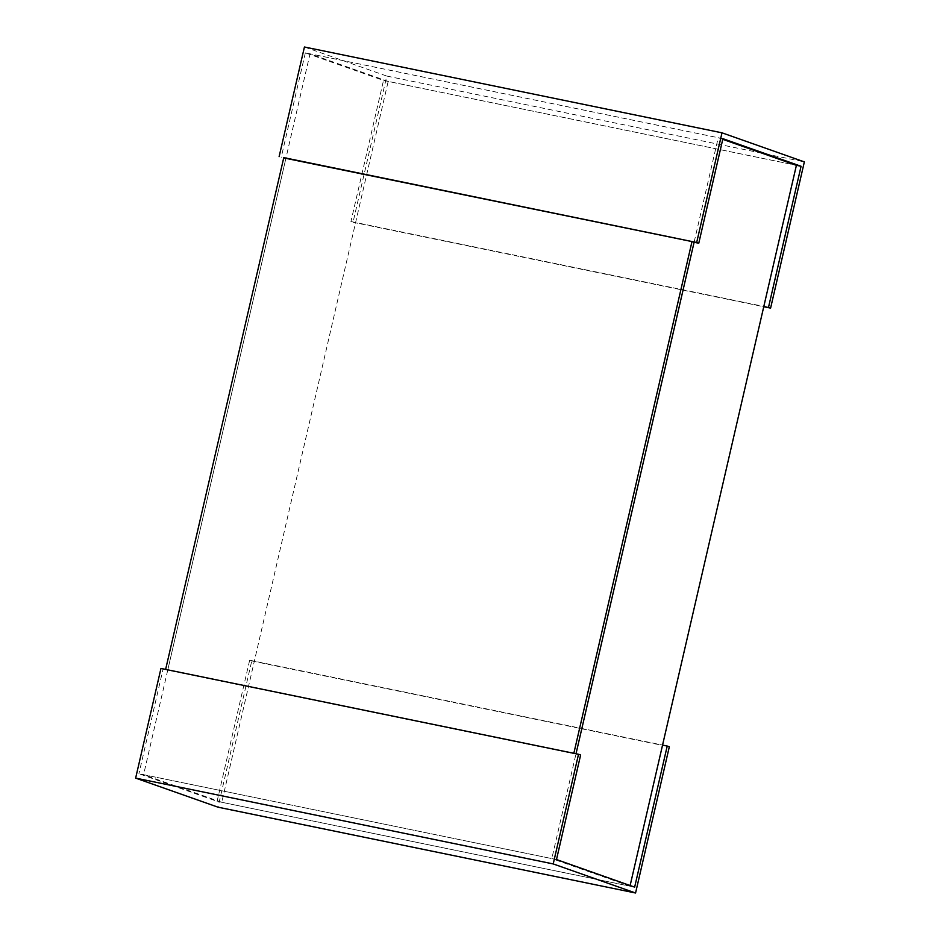 <?xml version="1.0" encoding="UTF-8"?>
<svg xmlns="http://www.w3.org/2000/svg" width="940" height="940" viewBox="0 0 940 940"><rect width="100%" height="100%" fill="white"/><g stroke="black" fill="none" stroke-linecap="round" stroke-linejoin="round"><path stroke-width="0.7" stroke-dasharray="4.7 3.53" d="M630.129 885.539L629.976 886.185L221.77 802.278L388.185 81.404L796.403 165.311L383.508 80.452L305.347 52.863L722.907 138.685M388.185 81.404L310.024 53.815L143.597 774.689L551.815 858.596L576.02 753.751L573.846 753.304M722.766 139.32L718.231 137.722L310.024 53.815M283.727 157.92L694.096 242.273L718.231 137.722M629.976 886.185L551.815 858.596M221.77 802.278L143.597 774.689M305.347 52.863L281.213 157.403M304.431 47L386.787 76.069L353.029 222.287L350.937 221.546L383.508 80.452M350.937 221.546L763.82 306.416M386.787 76.069L804.358 161.892M353.029 222.287L763.762 306.71M556.492 859.548L138.92 773.726L217.093 801.315L634.653 887.137M160.963 668.434L163.055 669.174L138.92 773.726M163.055 669.174L580.626 755.008M217.093 801.315L249.664 660.209L251.756 660.949L217.998 807.178M249.664 660.209L662.547 745.079M251.756 660.949L669.327 746.783M575.95 754.045L165.64 669.398M694.096 242.273L285.889 158.367L167.731 670.138M283.786 157.626L285.889 158.367"/><path stroke-width="1.41" d="M692.005 241.533L283.786 157.626L165.64 669.398L573.846 753.304L692.005 241.533L694.096 242.273L576.02 753.751L694.096 242.273L698.773 243.225L722.907 138.685L801.08 166.274L796.403 165.311L722.766 139.32M796.403 165.311L630.129 885.539M279.11 156.663L304.431 47L722.002 132.822L696.681 242.485L283.727 157.92M696.681 242.485L698.773 243.225M763.82 306.416L770.6 308.12L804.358 161.892L722.002 132.822M801.08 166.274L768.497 307.38M763.762 306.71L770.6 308.12M634.653 887.137L556.492 859.548L580.626 755.008L578.523 754.268L553.214 863.931L635.569 893L669.327 746.783L667.224 746.043L634.653 887.137M635.569 893L217.998 807.178L135.642 778.109L553.214 863.931M135.642 778.109L160.963 668.434L578.523 754.268M662.547 745.079L667.224 746.043"/></g></svg>
